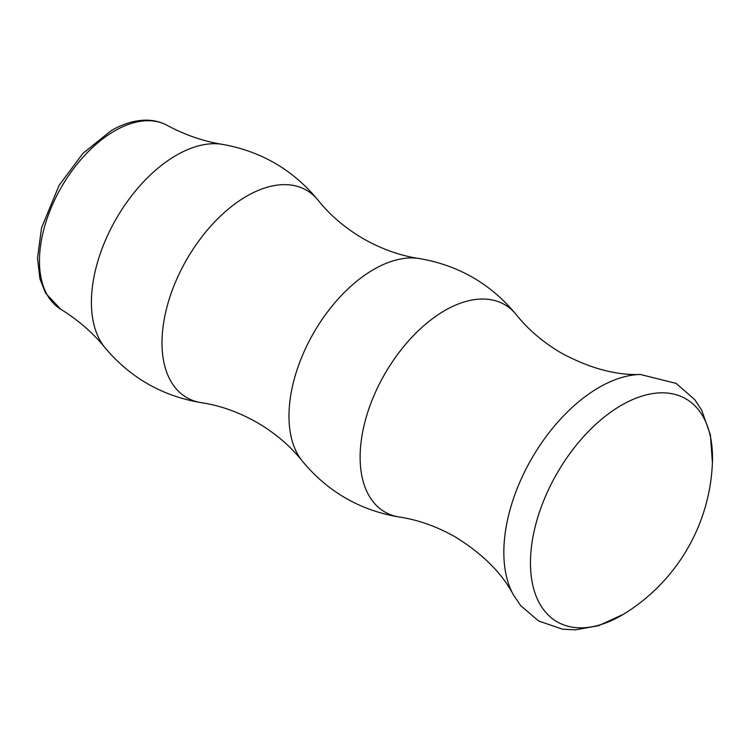 <?xml version="1.0" encoding="UTF-8"?>
<svg xmlns="http://www.w3.org/2000/svg" width="750" height="750" viewBox="0 0 750 750"><rect width="100%" height="100%" fill="white"/><g stroke="black" fill="none" stroke-linecap="round" stroke-linejoin="round"><path stroke-width="1.12" d="M712.406 462.694A186.197 186.197 0 0 1 625.688 612.891L625.688 612.891A128.728 74.316 -60 0 1 621.478 615.431A128.728 74.316 -60 0 1 530.456 562.884A128.728 74.316 -60 0 1 621.478 405.225A128.728 74.316 -60 0 1 712.5 457.781A128.728 74.316 -60 0 1 712.406 462.694L710.409 435.019L701.784 410.391L694.781 399.666L676.144 383.391L640.341 374.475C615.947 375.394 589.612 368.259 561.347 353.062C543.103 342.3 528.103 329.522 516.328 314.728A119.737 69.131 -60 0 0 444.788 310.556A119.737 69.131 -60 0 0 363.469 428.053A119.737 69.131 -60 0 0 399.506 517.069C418.209 519.862 436.781 526.472 455.212 536.887C482.503 553.772 501.853 573.009 513.253 594.6A134.662 77.747 -60 0 1 599.062 387.431A134.662 77.747 -60 0 1 640.341 374.475M114.562 130.95A106.209 61.322 120 0 0 45.403 223.809A106.209 61.322 120 0 0 60.666 309.169L45.488 293.034L39.909 278.747L37.5 258.103L41.531 227.906L59.072 185.409L82.847 153.431L111.131 130.659C122.934 123.844 134.419 120.347 145.594 120.159C153.356 120.094 160.444 121.791 166.866 125.241A106.209 61.322 120 0 0 114.562 130.95M60.666 309.169C78.309 320.156 93.028 332.925 104.822 347.494A120.084 69.328 -60 0 1 101.831 249.281A120.084 69.328 -60 0 1 176.325 155.278A120.084 69.328 -60 0 1 222.122 144.319C203.616 141.375 185.194 135.019 166.866 125.241M104.822 347.494C130.209 377.794 162.403 396.188 201.384 402.684A119.737 69.131 -60 0 1 165.347 313.669A119.737 69.131 -60 0 1 246.666 196.172A119.737 69.131 -60 0 1 318.206 200.344C329.981 215.137 344.981 227.916 363.225 238.678C381.666 249.094 400.228 255.703 418.931 258.497C458.409 265.097 490.875 283.837 516.328 314.728M201.384 402.684C220.087 405.478 238.659 412.087 257.091 422.503C275.334 433.266 290.344 446.044 302.109 460.837A119.737 69.131 -60 0 1 299.484 362.916A119.737 69.131 -60 0 1 373.65 269.484A119.737 69.131 -60 0 1 418.931 258.497M222.122 144.319C261.056 151.153 293.091 169.828 318.206 200.344M302.109 460.837C327.562 491.728 360.028 510.478 399.506 517.069M513.253 594.6L520.65 605.597L538.622 620.991L562.481 629.175L575.259 629.841L598.472 625.734L623.438 614.278"/></g></svg>
